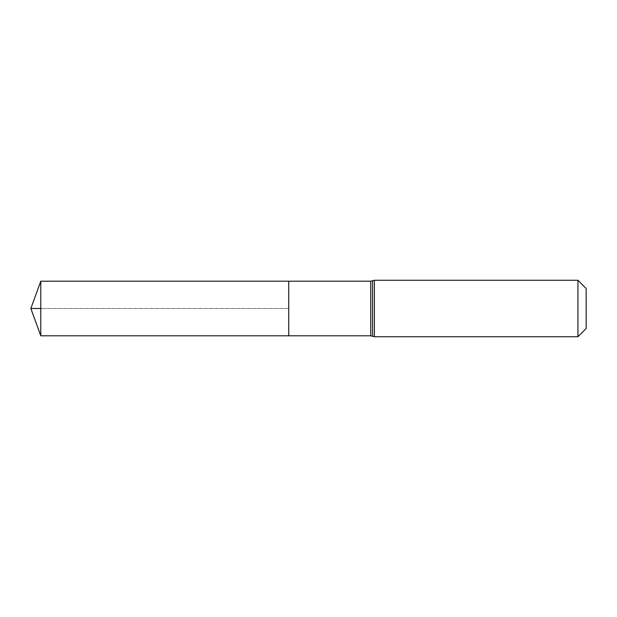 <?xml version="1.0" encoding="UTF-8"?>
<svg xmlns="http://www.w3.org/2000/svg" width="617" height="617" viewBox="0 0 617 617"><rect width="100%" height="100%" fill="white"/><g stroke="black" fill="none" stroke-linecap="round" stroke-linejoin="round"><path stroke-width="0.46" stroke-dasharray="3.08 2.31" d="M288.733 308.5L30.85 308.5L288.733 308.5L288.733 281.205L288.733 335.795L288.733 308.5L40.784 308.5M586.15 288.478L586.15 328.522M577.936 280.265L577.936 336.735M40.784 335.795L40.784 281.205M370.74 281.205L370.74 335.795M374.38 280.265L374.38 336.735M372.56 280.735L372.56 336.265"/><path stroke-width="0.93" d="M288.733 281.205L288.733 335.795L288.733 281.205L40.784 281.205L40.784 335.795L370.74 335.795L370.74 281.205L288.733 281.205M577.936 280.265L577.936 336.735L586.15 328.522L586.15 288.478L577.936 280.265L374.38 280.265L370.74 281.205M40.784 308.5L30.85 308.5L40.784 335.795M577.936 336.735L374.38 336.735L374.38 280.265M374.38 336.735L372.56 336.265L372.56 280.735M372.56 336.265L370.74 335.795M30.85 308.5L40.784 281.205"/></g></svg>
